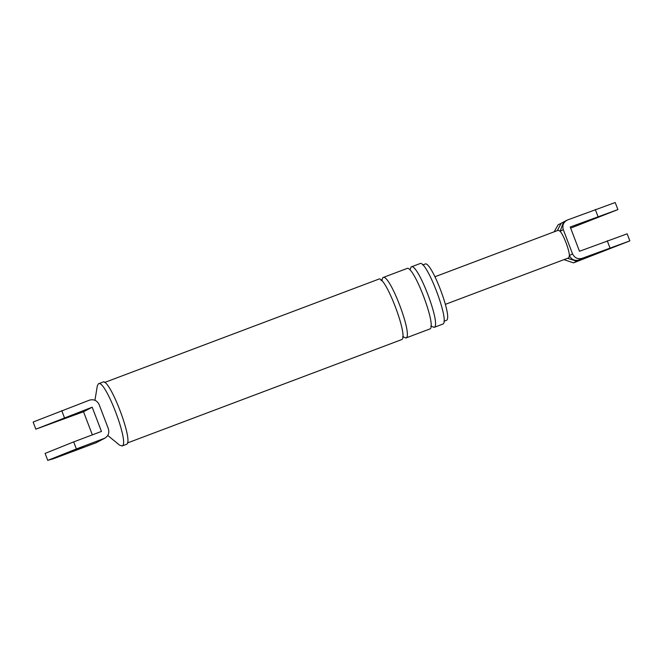 <?xml version="1.0" encoding="UTF-8"?>
<svg xmlns="http://www.w3.org/2000/svg" width="663" height="663" viewBox="0 0 663 663"><rect width="100%" height="100%" fill="white"/><g stroke="black" fill="none" stroke-linecap="round" stroke-linejoin="round"><path stroke-width="0.99" d="M627.148 233.832L579.487 251.26L570.23 227.011L617.891 209.591L570.652 228.138M615.198 202.538L567.536 219.959C563.517 221.989 562.1 225.213 563.285 229.63L572.542 253.871C574.606 257.957 577.821 259.44 582.18 258.313L629.842 240.884L573.503 262.863L564.603 259.871M567.536 219.959L566.807 220.282M554.119 231.835L558.13 224.832M582.18 258.313L579.006 259.971C574.655 261.098 571.44 259.623 569.376 255.537L568.837 257.799M579.006 259.971L576.669 261.197L567.901 258.396M557.318 230.625L561.213 223.216L563.55 221.989L560.119 231.296C563.558 234.959 569.335 250.092 569.376 255.537L572.542 253.871M558.321 230.252L560.119 231.296L563.285 229.63M616.449 246.031L594.761 254.211L616.623 245.915M604.499 214.737L582.81 222.917L604.673 214.621M101.489 439.942L104.141 438.483C108.152 436.461 109.569 433.237 108.392 428.82L99.135 404.579C97.063 400.493 93.856 399.01 89.497 400.137L33.54 421.875L33.158 422.116L35.843 429.193M104.87 438.168L76.378 448.95L73.684 441.898L45.109 453.409M73.684 441.898L101.447 431.431L92.19 407.19L35.852 429.168L83.513 411.74L92.19 407.19M92.348 434.862L83.513 411.74M96.193 442.718L53.396 458.746L48.184 460.221L76.378 448.95M102.74 382.178C109.254 376.708 134.291 442.271 126.476 444.326M419.745 263.7C426.077 258.388 450.401 322.094 442.801 324.091M424.875 264.164C430.776 259.216 453.409 318.497 446.34 320.362M99.574 440.945L100.759 440.257M82.883 447.135L61.195 455.315L83.066 447.019M49.244 424.022L70.933 415.842L49.07 424.138M94.95 400.245L97.304 385.949L98.406 383.811C104.92 378.341 129.956 443.903 122.133 445.959L119.63 445.18L107.787 435.475M98.406 383.811L102.873 382.12M410.016 269.866L411.068 266.974C417.4 261.661 441.724 325.359 434.124 327.356L430.859 326.088L431.422 325.881M406.726 268.606C413.057 263.294 437.389 327 429.79 328.989M381.747 280.532L382.866 277.598C389.206 272.286 413.53 335.992 405.93 337.989L402.665 336.713L403.394 336.597M378.532 279.231C384.863 273.918 409.187 337.624 401.587 339.622M607.25 240.793L609.935 247.846M595.299 209.5L597.985 216.552M576.669 261.197L573.503 262.863M61.734 410.604L64.427 417.657M95.464 443.041L98.845 441.26M558.047 224.881L561.213 223.216M615.206 202.513L617.899 209.566M627.157 233.807L629.85 240.86M566.716 220.331L563.55 221.989M568.779 257.824L445.403 304.325M435.003 276.728L558.379 230.227M104.953 438.119L96.284 442.669M45.101 453.434L47.794 460.487M446.224 320.411L443.953 321.265M422.737 264.96L425 264.106M442.677 324.149L434 327.414M411.193 266.916L419.87 263.642M429.657 329.047L405.797 338.039M382.999 277.54L406.858 268.548M382.145 280.217L381.068 280.623M401.463 339.68L127.387 442.983M104.58 382.476L378.656 279.181M126.343 444.384L122 446.017"/></g></svg>
